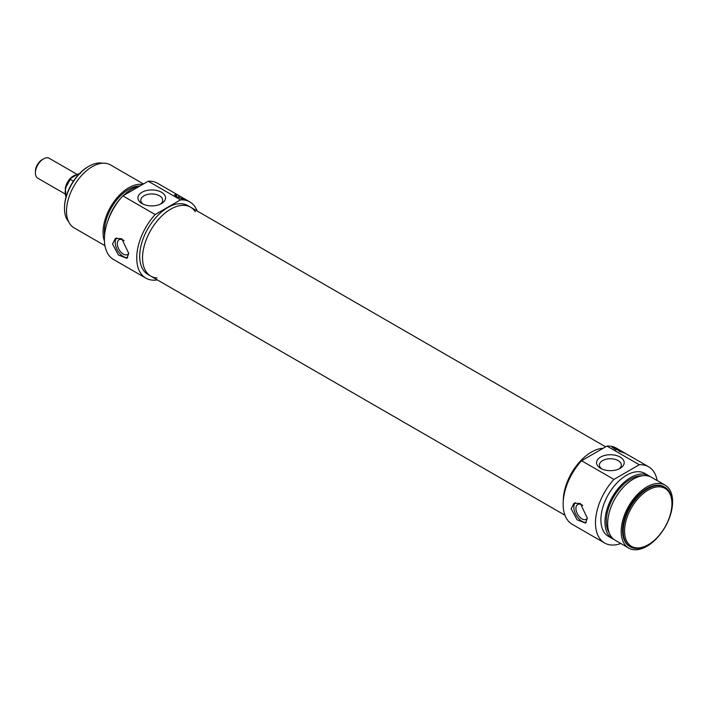 <?xml version="1.0" encoding="UTF-8"?>
<svg xmlns="http://www.w3.org/2000/svg" width="708" height="708" viewBox="0 0 708 708"><rect width="100%" height="100%" fill="white"/><g stroke="black" fill="none" stroke-linecap="round" stroke-linejoin="round"><path stroke-width="1.06" d="M601.729 468.935A10.947 6.319 180 0 1 599.419 465.05A10.947 6.319 180 0 1 606.181 459.209A10.947 6.319 180 0 1 618.111 460.581A10.947 6.319 180 0 1 621.314 465.05A10.947 6.319 180 0 1 619.004 468.935M620.137 457.067A13.815 7.974 0 0 0 600.596 457.067A13.815 7.974 0 0 0 600.596 468.342A13.815 7.974 0 0 0 620.137 468.342A13.815 7.974 0 0 0 620.137 457.067M620.827 543.523A44.002 25.408 -60 0 1 604.597 542.992A44.002 25.408 -60 0 1 613.916 479.405L639.297 464.749A44.002 25.408 -60 0 1 648.608 466.776A44.002 25.408 -60 0 1 657.174 480.564M626.969 454.288A44.002 25.408 120 0 0 626.624 454.085A44.002 25.408 120 0 0 623.562 452.748L612.128 447.429L614.093 447.279A44.002 25.408 -60 0 1 617.155 448.615L616.27 448.102A44.002 25.408 120 0 0 606.96 446.084L639.297 464.749M606.96 446.084L581.578 460.74A44.002 25.408 120 0 0 572.268 524.327L604.597 542.992M613.916 479.405L581.578 460.74M617.155 448.615A44.002 25.408 -60 0 1 617.5 448.819L626.261 453.881M587.366 518.159L585.525 523.106L577.055 519.805L571.135 508.786L574.046 503.229L580.33 503.476L587.366 518.159M615.473 449.996L617.5 448.819M621.677 452.182A3.682 2.124 0 0 0 621.429 452.023A3.682 2.124 0 0 0 619.181 451.412M586.374 522.327A11.478 6.629 60 0 1 576.117 515.052A11.478 6.629 60 0 1 575.303 502.698M587.366 518.114A8.531 4.921 60 0 1 586.224 519.3A8.531 4.921 60 0 1 581.958 518.875A8.531 4.921 60 0 1 575.923 508.433A8.531 4.921 60 0 1 577.693 504.521A8.531 4.921 60 0 1 582.746 505.459M591.428 452.085A39.798 22.975 -60 0 1 603.181 448.27A39.798 22.975 -60 0 0 564.267 491.759A39.798 22.975 -60 0 0 563.285 500.751A39.798 22.975 -60 0 1 591.428 452.085M613.889 539.399A36.356 20.983 -60 0 1 612.482 538.708L608.429 536.363A36.356 20.983 -60 0 1 602.853 507.238A36.356 20.983 -60 0 1 626.607 475.201A36.356 20.983 -60 0 1 644.776 473.404L648.838 475.741A36.356 20.983 -60 0 1 650.139 476.617M612.482 538.708A36.356 20.983 -60 0 1 606.915 509.574A36.356 20.983 -60 0 1 630.66 477.546A36.356 20.983 -60 0 1 648.838 475.741M609.252 532.982A34.435 19.886 -60 0 1 630.66 479.104A34.435 19.886 -60 0 1 642.262 475.803M628.722 548.08L615.19 540.266A36.356 20.983 -60 0 1 609.623 511.141A36.356 20.983 -60 0 1 633.368 479.104A36.356 20.983 -60 0 1 651.546 477.307L665.069 485.122A36.356 20.983 -60 0 1 665.069 527.097A36.356 20.983 -60 0 1 628.722 548.08A36.356 20.983 -60 0 1 623.146 518.955A36.356 20.983 -60 0 1 646.9 486.918A36.356 20.983 -60 0 1 665.069 485.122M630.35 546.815L629.678 546.426A34.435 19.886 -60 0 1 624.394 518.831A34.435 19.886 -60 0 1 646.9 488.476A34.435 19.886 -60 0 1 664.113 486.777L664.794 487.166A34.435 19.886 120 0 0 647.572 488.874A34.435 19.886 120 0 0 625.075 519.221A34.435 19.886 120 0 0 630.35 546.815A34.435 19.886 120 0 0 647.572 545.107L648.245 544.717A33.48 19.328 -60 0 1 624.571 531.053A33.48 19.328 -60 0 1 648.245 490.042A33.48 19.328 -60 0 1 671.927 503.715A33.48 19.328 -60 0 1 648.245 544.717M671.927 503.715L671.927 502.928A34.435 19.886 120 0 0 664.794 487.166M65.021 193.912L37.781 178.186A11.478 6.629 -60 0 1 35.4 172.929A11.478 6.629 -60 0 1 43.515 158.866A11.478 6.629 -60 0 1 49.259 158.3L77.287 174.487M42.161 159.654L43.515 158.866L42.161 159.654A9.567 5.522 120 0 0 35.4 171.363L35.4 172.929M73.393 181.177L70.251 179.363L71.119 178.08L78.145 174.026L80.376 173.522M66.101 196.833A14.346 8.284 -60 0 1 70.251 179.363L65.348 188.301L66.065 196.948M195.284 211.683A39.798 22.975 120 0 0 190.585 207.196A39.798 22.975 120 0 0 143.529 248.844A39.798 22.975 120 0 0 150.786 276.129A39.798 22.975 120 0 0 157.017 277.952M143.105 204.152A10.947 6.319 180 0 1 140.795 200.267A10.947 6.319 180 0 1 151.742 193.948A10.947 6.319 180 0 1 162.698 200.267A10.947 6.319 180 0 1 160.389 204.152M141.972 203.559A13.815 7.974 0 0 0 161.521 203.559A13.815 7.974 0 0 0 161.521 192.284A13.815 7.974 0 0 0 141.972 192.284A13.815 7.974 0 0 0 141.972 203.559L141.972 203.559M189.319 201.612A44.002 25.408 120 0 0 188.965 201.408A44.002 25.408 120 0 0 185.903 200.072L176.434 196.612L174.478 194.806L176.434 194.603A44.002 25.408 -60 0 1 179.496 195.939L157.512 183.248A44.002 25.408 120 0 0 148.202 181.221L122.82 195.877A44.002 25.408 120 0 0 113.51 259.464L145.839 278.129A44.002 25.408 -60 0 1 155.158 214.542L122.82 195.877M155.158 214.542L180.54 199.886A44.002 25.408 -60 0 1 189.85 201.913A44.002 25.408 -60 0 1 197.134 210.984M148.202 181.221L180.54 199.886M157.335 279.908A44.002 25.408 -60 0 1 145.839 278.129M179.496 195.939A44.002 25.408 -60 0 1 179.85 196.143L188.611 201.205M128.75 253.376L126.9 258.323L118.431 255.022L112.51 244.003L115.422 238.446L121.705 238.693L128.75 253.376M177.814 197.32L179.85 196.143M184.018 199.506A3.682 2.124 0 0 0 181.531 198.736M116.687 237.915A11.478 6.629 -120 0 0 117.493 250.269A11.478 6.629 -120 0 0 127.75 257.544M124.121 240.676A8.531 4.921 -120 0 0 119.068 239.746A8.531 4.921 -120 0 0 117.767 246.579A8.531 4.921 -120 0 0 123.334 254.092A8.531 4.921 -120 0 0 127.599 254.517A8.531 4.921 -120 0 0 128.75 253.331M150.786 276.129L147.945 274.483A39.798 22.975 -60 0 1 141.848 242.596A39.798 22.975 -60 0 1 167.849 207.532A39.798 22.975 -60 0 1 187.744 205.559L190.585 207.196A39.798 22.975 120 0 0 170.69 209.17A39.798 22.975 120 0 0 144.689 244.233A39.798 22.975 120 0 0 150.786 276.129L564.984 515.256M139.68 186.142A36.356 20.983 120 0 0 131.458 189.328A36.356 20.983 120 0 0 123.227 195.647M121.201 197.709A36.356 20.983 120 0 0 107.882 220.79M139.901 186.009A34.435 19.886 120 0 0 128.75 189.328A34.435 19.886 120 0 0 104.607 235.056M142.609 184.452A36.356 20.983 120 0 0 128.75 187.77A36.356 20.983 120 0 0 104.439 241.127M143.45 183.965L110.395 164.876A36.356 20.983 120 0 0 92.217 166.681A36.356 20.983 120 0 0 68.472 198.709A36.356 20.983 120 0 0 74.048 227.843L104.934 245.676M68.623 221.763A34.435 19.886 -60 0 1 64.49 208.471A34.435 19.886 -60 0 1 88.836 166.292A34.435 19.886 -60 0 1 102.421 163.229M88.164 166.681L88.836 166.292L88.164 166.681A33.48 19.328 120 0 0 64.49 207.683L64.49 208.471M614.093 447.279L614.093 449.288M76.296 174.982A11.478 6.629 120 0 0 73.278 176.053A11.478 6.629 120 0 0 65.242 188.788M176.434 194.603L176.434 196.612M626.624 454.085L648.608 466.776M190.585 207.196L605.65 446.837M189.85 201.913L188.965 201.408"/></g></svg>
